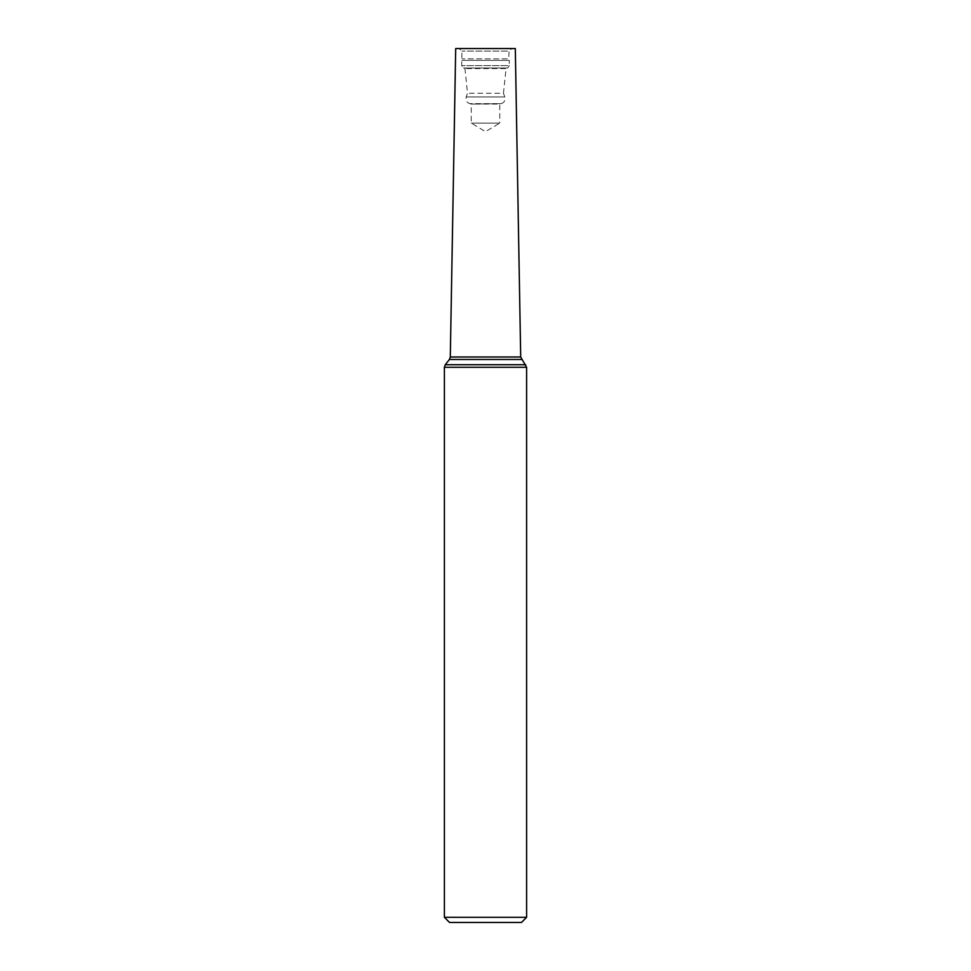 <?xml version="1.0" encoding="UTF-8"?>
<svg xmlns="http://www.w3.org/2000/svg" width="971" height="971" viewBox="0 0 971 971"><rect width="100%" height="100%" fill="white"/><g stroke="black" fill="none" stroke-linecap="round" stroke-linejoin="round"><path stroke-width="0.73" stroke-dasharray="4.86 3.64" d="M526.61 917.304L444.39 917.304M515.31 48.55L455.69 48.55M511.814 48.55L459.186 48.55L511.814 48.55L509.059 51.123L461.941 51.123L509.059 51.123L508.792 58.83L462.208 58.83L508.792 58.83L509.302 60.372L461.698 60.372L509.302 60.372L509.302 65.615L461.698 65.615L509.302 65.615L507.615 68.031L463.385 68.031L507.615 68.031L464.939 68.601L506.061 68.601L503.464 93.277L467.537 93.277L503.464 93.277L504.799 96.93L466.201 96.93L504.799 96.93C505.588 100.195 504.422 102.428 501.303 103.654L469.697 103.654L501.303 103.654L471.238 104.067L499.762 104.067L499.762 123.086L471.238 123.086L499.762 123.086L485.5 131.655L471.238 123.086L471.238 104.067L469.697 103.654C466.578 102.428 465.412 100.195 466.201 96.93L467.537 93.277L464.939 68.601L463.385 68.031L461.698 65.615L461.941 51.123L459.186 48.55M521.476 922.45L449.524 922.45M526.61 367.269L444.39 367.269M525.724 364.72L445.276 364.72M521.585 359.464L449.415 359.464M520.699 356.988L450.301 356.988"/><path stroke-width="1.46" d="M526.61 917.304L521.476 922.45L449.524 922.45L444.39 917.304L526.61 917.304L526.61 367.269L520.699 356.988L515.31 48.55L455.69 48.55L450.301 356.988L520.699 356.988M444.39 917.304L444.39 367.269L526.61 367.269M444.39 367.269L445.276 364.72L525.724 364.72M445.276 364.72L449.415 359.464L521.585 359.464M449.415 359.464L450.301 356.988"/></g></svg>
